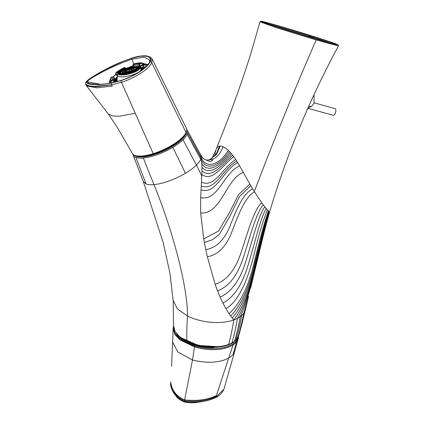 <?xml version="1.0" encoding="UTF-8"?>
<svg xmlns="http://www.w3.org/2000/svg" width="424" height="424" viewBox="0 0 424 424"><rect width="100%" height="100%" fill="white"/><g stroke="black" fill="none" stroke-linecap="round" stroke-linejoin="round"><path stroke-width="0.64" d="M248.273 297.675L245.395 309.753A30.263 15.116 -171.5 0 1 245.395 309.759A30.263 15.116 -171.5 0 1 244.849 311.29L243.821 313.103A38.828 19.393 -171.5 0 1 241.68 315.483A38.907 19.43 -171.5 0 1 240.207 316.67A38.393 19.175 -171.5 0 1 237.408 318.398A36.883 18.418 -171.5 0 1 233.783 319.982L233.762 319.956A54.166 13.563 -110.8 0 1 232.22 318.085A57.728 16.303 -108.2 0 1 230.645 315.997A62.763 19.827 -105.8 0 1 229.066 313.718A72.467 26.633 -102.4 0 1 225.944 308.656A89.178 38.838 -98.2 0 1 222.955 303.07A109.948 55.194 -94.4 0 1 220.146 297.086A134.546 76.198 -90.6 0 1 217.538 290.8A161.984 101.384 -86.9 0 1 215.127 284.281L207.368 256.78A308.078 216.171 -81.3 0 1 205.826 249.662A332.427 216.378 -84 0 1 204.405 242.475A344.898 205.523 -86.3 0 1 203.732 238.855L200.637 212.922L200.69 197.579A80.926 14.464 -87.2 0 1 201.056 189.841A70.988 2.502 -86.9 0 1 201.268 185.982A64.819 3.016 -86.5 0 0 201.48 182.14A58.305 7.855 -85.7 0 0 201.771 175.875A53.276 10.43 -84.8 0 0 201.819 174.582A50.62 11.602 -84.2 0 0 201.904 170.909A45.161 12.805 -82.9 0 0 201.898 167.337A41.43 13.414 -81.7 0 0 201.782 163.908A36.485 13.213 -80.1 0 0 201.543 160.871L201.517 160.664A32.415 12.72 -78.5 0 0 201.135 157.998L187.594 132.892A29.797 9.768 -24.6 0 0 187.387 130.491A29.797 9.768 -24.6 0 0 187.302 130.311L200.78 155.014L201.135 157.998A30.745 10.081 -24.6 0 1 200.727 159.281L201.543 160.871M245.395 309.759L238.68 335.766A33.019 16.494 -171.5 0 1 238.426 336.518A33.019 16.494 -171.5 0 1 237.573 338.177A33.024 16.494 -171.5 0 1 235.723 340.355A33.019 16.488 -171.5 0 1 234.419 341.437A33.024 16.494 -171.5 0 1 231.912 343.005A33.024 16.494 -171.5 0 1 228.642 344.442A33.014 16.488 -171.5 0 1 186.852 341.029A33.014 16.488 -171.5 0 1 173.527 325.865L173.188 300.468M216.277 149.168L212.477 157.368L216.277 149.168C217.003 147.372 218.084 146.349 219.526 146.094A23.728 8.989 62.9 0 1 220.3 146.031A23.686 8.856 61.5 0 1 222.95 146.678A24.152 8.952 60.9 0 1 228.176 150.324A24.936 9.773 62.3 0 1 229.278 151.394A25.514 10.218 62.7 0 1 230.386 152.561A26.595 10.844 63.1 0 1 231.483 153.822A28.8 11.994 63.4 0 1 232.569 155.163A31.54 13.245 63.5 0 1 233.64 156.573A36.263 15.068 63.4 0 1 235.718 159.546A41.637 16.483 63 0 1 236.73 161.099A45.363 17.034 62.7 0 1 237.721 162.678A51.034 16.881 62.1 0 1 239.65 165.917L249.863 184.08A59.037 8.379 61.8 0 0 250.796 185.68A56.217 8.173 61.8 0 0 252.656 188.828A52.285 7.404 61.7 0 0 254.299 191.537L261.64 202.677A40.609 5.756 61.3 0 0 263.283 204.893A38.176 4.627 60.1 0 0 264.82 206.859A35.865 3.381 58 0 0 266.219 208.544A33.782 2.173 55.2 0 0 267.433 209.917A31.996 1.087 51.6 0 0 268.424 210.972A30.846 0.413 48.2 0 0 268.811 211.369L269.351 211.921A29.733 0.419 40.6 0 1 269.489 212.074A30.364 0.519 38.2 0 1 269.531 212.148C266.903 221.27 263.458 234.79 259.202 252.709C253.483 276.088 247.515 302.217 240.207 316.67A237.403 188.012 50 0 1 234.419 341.437M250.611 288.161L258.889 254.061C262.345 239.21 265.896 225.239 269.531 212.148C286.767 154.474 309.732 99.084 338.431 45.983L316.187 39.957L277.556 28.048L260.002 21.825L250.611 54.378C242.374 80.375 233.285 105.936 223.331 131.064L216.272 149.184L212.477 157.368C210.728 159.79 212.085 158.104 210.67 159.297L210.601 159.329M173.193 300.468L177.391 308.921L187.541 316.028C200.706 322.616 220.374 324.678 233.783 319.982A210.235 118.964 75.2 0 1 228.642 344.442M215.429 155.083L215.466 153.223M186.852 341.029A310.108 229.532 -135.3 0 1 187.541 316.028C187.498 282.05 169.367 221.943 153.992 184.636C163.823 183.497 174.301 179.712 185.421 173.289C189.936 170.586 193.598 167.856 196.413 165.095A31.821 10.43 -24.6 0 0 200.727 159.281L187.143 134.281A29.797 9.768 -24.6 0 0 187.556 133.072M143.339 158.051A1417.469 650.617 -103.1 0 0 153.992 184.636A31.922 10.468 155.4 0 1 146.142 184.016L143.301 181.53L133.147 155.147A29.797 9.768 -24.6 0 0 133.226 155.343A29.797 9.768 -24.6 0 0 135.929 157.521A29.797 9.768 -24.6 0 0 143.339 158.051A29.797 9.768 -24.6 0 0 172.78 147.382A29.797 9.768 -24.6 0 0 183.046 139.729A29.797 9.768 -24.6 0 0 187.143 134.281M219.526 146.094L216.335 153.748L210.67 159.297L208.274 160.018L205.937 159.996M201.246 157.209L204.766 159.451A5.316 0.631 -174.2 0 1 205.221 159.631L210.182 161.724L212.604 160.564L211.762 159.747L208.274 160.018M263.781 22.26L281.345 28.297L315.631 38.817A37.975 0.885 17 0 0 332.395 42.707A37.975 0.885 17 0 0 283.847 27.438A37.975 0.885 17 0 0 267.094 23.548A37.975 0.885 17 0 0 315.642 38.817L335.628 44.244M134.493 155.433A28.991 9.503 -24.6 0 0 172.128 146.572A28.991 9.503 -24.6 0 0 186.634 131.509M86.395 81.853C86.485 84.821 94.563 84.434 97.223 84.604C100.228 84.662 105.057 84.111 111.713 82.945A1.367 0.753 78.5 0 0 111.676 84.773L94.292 86.39L89.326 85.892L85.616 84.217L85.701 82.442A1.367 1.203 25.5 0 1 86.395 81.853L89.31 79.156L92.883 76.749L104.267 70.13L121.789 61.851L131.88 58.178C142.199 54.256 154.219 55.83 150.043 62.026A1.367 1.203 25.5 0 1 151.797 62.789L152.089 58.915L186.396 128.334A29.797 9.768 155.4 0 1 186.438 128.414A29.797 9.768 155.4 0 1 186.051 132.526A29.797 9.768 -24.6 0 1 153.239 153.647A29.797 9.768 155.4 0 1 141.192 156.069A29.797 9.768 155.4 0 1 132.362 153.446L117.655 128.027L108.29 113.939L112.328 115.874L118.535 116.319L135.288 113.314L121.46 82.245L111.713 84.858L96.131 86.692L89.925 86.3L85.717 84.408M150.043 62.026L147.849 65.185L145.204 67.787L138.086 72.896L127.454 78.27L121.211 80.518A1.367 0.472 72.6 0 0 121.46 82.245C126.532 80.846 132.574 78.096 139.591 73.993C145.962 70.024 150.027 66.287 151.797 62.789L186.051 132.526M152.089 58.915L150.737 57.304L146.672 55.904C141.181 55.374 135.208 57.017 132.012 58.046A1.367 0.477 -107.2 0 0 131.88 58.178M153.239 153.647L135.288 113.314M87.365 85.733A339.38 298.395 -154.5 0 0 86.952 85.266M108.29 113.939L86.591 85.934L97.101 87.81L112.291 86.13L111.713 84.858M149.863 62.084C150.589 60.033 150.647 58.756 150.048 58.252C149.317 57.547 150.324 57.648 147.096 56.419C146.227 56.201 144.902 55.82 139.835 56.376L131.853 58.247A0.885 0.313 72.9 0 0 131.949 59.233L144.033 57.108L149.873 60.091L149.412 62.461A0.885 0.779 25.5 0 1 149.863 62.084C147.229 67.999 133.783 76.654 121.259 80.438C101.733 86.258 84.832 85.081 86.549 81.805A0.89 0.784 25.5 0 1 86.984 81.784L100.43 84.281M131.853 58.247C122.748 60.987 109.339 67.22 100.87 72.053C92.326 77.088 89.045 78.806 86.549 81.805M89.469 83.708L86.984 81.784C89.597 78.864 95.405 75.87 100.546 72.997C109.922 67.898 123.389 61.862 131.949 59.233L133.682 63.892M172.632 342.057L171.561 366.304M170.729 381.833C171.312 387.716 174.291 395.459 184.636 399.885L192.475 360.024C207.214 363.522 219.282 362.88 228.684 358.089A32.897 16.441 8.6 0 0 233.078 354.432L234.732 351.257L223.973 389.137L215.837 397.272L228.684 358.089A3477.044 3087.059 -140.4 0 0 233.078 344.898C227.927 348.003 221.429 349.583 213.574 349.641C208.025 349.63 203.186 349.312 194.457 346.906L179.972 339.916L174.847 334.52L173.114 328.695L173.352 326.973A0.806 0.694 14 0 1 173.368 326.846L173.368 326.846A0.806 0.694 14 0 1 173.522 326.57M223.967 389.147C221.885 393.43 219.097 396.249 215.593 397.606L215.593 397.606A0.806 0.578 -117.5 0 0 215.837 397.272C207.665 401.459 197.176 402.906 184.371 401.608C173.644 396.795 171.471 389.651 170.623 383.704L170.671 382.851M170.724 381.955L170.623 383.704M233.078 354.432A3069.076 2554.849 -141.5 0 0 236.534 341.845A33.04 16.515 -171.4 0 1 233.078 344.898A0.806 0.609 -123 0 0 232.803 344.034M238.595 336.068L238.288 338.453A33.008 16.488 -171.5 0 1 238.283 338.474A33.008 16.488 -171.5 0 1 236.534 341.845A0.806 0.668 -141.5 0 0 236.226 341.039M238.087 337.345A32.611 16.287 -171.5 0 1 224.725 347.346A32.616 16.287 -171.5 0 1 176.479 335.342A32.616 16.287 -171.5 0 1 173.628 327.694M233.831 342.078A32.6 16.282 -171.5 0 1 224.921 345.963A32.6 16.282 -171.5 0 1 214.035 347.298L213.961 347.712A32.611 16.128 7.6 0 1 176.543 334.928L176.479 335.342L176.543 334.928A32.611 16.128 7.6 0 0 213.961 347.712L214.035 347.298A32.6 16.282 -171.5 0 1 176.32 333.481M333.2 115.312A3.461 1.537 -74.5 0 0 335.575 112.493A3.461 1.537 -74.5 0 0 335.05 108.639M308.964 106.339A3.461 0.578 -0.2 0 0 311.476 106.371A5.252 1.977 -35.2 0 0 312 105.942L314.009 103.165L314.025 95.4M311.476 106.371L308.142 108.147M310.824 36.512C315.806 37.975 316.77 38.319 313.723 37.55C308.741 36.088 307.776 35.738 310.824 36.512L308.858 36.029L308.815 36.798M315.684 38.028L313.723 37.55M115.778 78.991L116.785 78.599L115.837 79.124M116.51 80.862L115.487 81.339L116.51 80.862M142.607 68.974L141.791 69.16L142.591 68.646M116.134 79.797L116.086 80.163L115.333 80.316L116.134 79.797L116.261 80.035M141.945 70.177L142.591 69.7M141.097 68.444L142.093 67.941L141.097 68.444M139.925 67.739L140.81 67.58M140.121 67.988L140.747 67.437M112.09 82.722L113.998 81.583L113.425 80.337A0.329 0.297 109.7 0 0 113.023 80.226L111.671 81.032A1.187 1.06 109.7 0 0 111.099 81.816L110.441 81.641L110.081 83.109M115.455 74.598L114.931 75.26M141.855 62.906L144.732 63.913A0.482 0.392 -85.3 0 0 144.632 63.886L144.632 63.886A0.482 0.392 -85.3 0 0 144.399 63.955L143.354 63.998L144.022 63.748L141.817 62.879L141.844 63.404L143.747 64.485L144.399 63.955A21.401 7.017 -24.6 0 1 147.727 64.973M145.951 64.369L147.669 65.042M111.671 81.032L111.279 80.544A1.654 1.516 117.5 0 0 110.441 81.641A19.811 6.493 -24.6 0 1 110.224 79.203L109.355 81.848A21.788 7.144 -24.6 0 0 109.148 83.274M113.966 82.325L114.39 82.07A0.965 0.318 -24.6 0 0 114.862 81.514A15.704 5.146 155.4 0 1 115.105 79.087L115.18 78.954A0.482 0.419 28.7 0 1 114.57 78.684L113.992 77.417A0.806 0.652 -143.1 0 0 112.985 76.892L111.708 77.083A1.654 1.246 -138.7 0 0 111.035 77.523A1.654 1.246 -138.7 0 0 111.03 77.528L110.224 79.203M114.39 82.07L113.664 80.062A0.806 0.758 131.1 0 0 112.63 79.739A16.992 5.57 -24.6 0 1 112.985 76.892A0.482 0.302 -98.5 0 1 113.102 76.829A21.401 7.017 -24.6 0 1 115.105 75.112L115.688 75.17A0.482 0.302 81.5 0 0 115.736 74.513L115.105 75.112A0.482 0.276 -128.4 0 0 114.936 75.244M118.052 72.573L116.648 72.753A1.187 0.837 -135 0 0 116.112 73.198A0.482 0.318 -163.9 0 1 115.89 72.822L115.89 72.822A0.482 0.318 -163.9 0 1 116.006 72.684A1.654 1.087 -131.8 0 1 116.282 72.25A1.654 1.087 -131.8 0 0 116.282 72.25L124.258 67.564A0.482 0.445 7.1 0 1 124.895 67.808L125.594 68.434M116.648 72.753A0.482 0.302 -98.5 0 1 116.695 72.096A1.654 1.087 -131.8 0 0 116.287 72.25L115.355 74.703L113.023 76.839M125.721 68.534L125.027 67.681A0.482 0.413 140.8 0 1 125.096 67.819M133.539 63.929L133.136 64.427A0.482 0.445 7.1 0 1 133.428 64.072A1.654 0.424 -108.9 0 1 133.539 63.929L138.038 62.985L141.34 62.784A1.654 1.442 -77.6 0 1 141.77 62.874L141.346 62.784A1.654 1.442 -77.6 0 0 140.561 63.006L140.953 63.494A1.187 1.06 -70.3 0 1 141.844 63.404M144.653 64.554L145.999 64.374L147.674 65.036M143.301 65.365L144.738 64.506A1.654 1.511 -61.5 0 1 146.031 64.4A19.811 6.493 -24.6 0 1 146.354 66.467M142.846 69.51L142.665 69.017A0.806 0.652 37.2 0 1 143.036 68.158L144.308 67.967A1.654 1.251 42.3 0 1 144.743 67.957M115.18 78.954A0.965 0.318 -24.6 0 0 114.803 78.721L114.697 78.737M138.643 66.854A15.704 5.146 155.4 0 1 139.178 66.833L139.379 66.828A0.965 0.318 -24.6 0 0 140.418 66.478L143.747 64.485M142.798 68.174A15.301 5.014 -24.6 0 0 139.109 67.034M117.056 76.866A15.301 5.014 -24.6 0 0 115.185 81.26A15.301 5.014 -24.6 0 0 115.672 81.885M113.023 80.226L112.63 79.739L111.279 80.544A18.576 6.09 -24.6 0 1 111.708 77.083A0.482 0.302 -98.5 0 1 111.83 77.02L111.83 77.02A0.482 0.302 -98.5 0 1 111.963 77.046M124.868 68.683L124.895 67.808M133.634 66.632L133.099 65.275A0.482 0.445 7.1 0 1 133.348 64.692L133.428 64.072A18.592 6.095 -24.6 0 1 137.62 63.203A18.587 6.095 -24.6 0 1 140.561 63.006L139.21 63.817L139.602 64.305L140.953 63.494M139.379 66.828A0.482 0.371 89.6 0 0 139.507 66.165L140.026 65.99L139.454 64.745A0.329 0.297 -70.3 0 1 139.602 64.305M142.989 66.367L142.994 66.372A0.806 0.753 -48.7 0 1 143.392 65.312L144.738 64.506A18.576 6.09 -24.6 0 1 144.308 67.967A0.482 0.302 81.5 0 0 144.197 68.423M142.978 69.403L142.983 68.815L143.89 68.683M117.178 81.122A0.806 0.668 96.4 0 0 116.812 81.233L116.727 81.286M114.146 81.117A16.186 5.305 155.4 0 1 114.56 78.663L114.507 78.546M115.105 79.087L114.57 78.684M114.862 81.514A0.482 0.456 -28 0 1 114.236 81.307L113.648 80.035M136.067 66.531A16.186 5.305 155.4 0 1 139.3 66.171L138.934 64.92A0.806 0.668 -83.9 0 1 139.21 63.817A16.992 5.57 -24.6 0 0 133.348 64.692A0.806 0.281 -107.1 0 0 133.496 65.731L133.91 66.632M111.035 77.523L113.102 76.829A0.482 0.302 -98.5 0 1 113.277 76.882M118.46 72.101A0.806 0.472 -129.1 0 0 117.973 71.905L116.695 72.096A18.576 6.09 -24.6 0 1 124.258 67.564L124.184 68.184A0.482 0.445 7.1 0 1 124.815 68.428M117.92 72.562A0.482 0.302 -98.5 0 1 117.973 71.905A16.992 5.57 -24.6 0 1 124.184 68.184L124.46 68.826M142.665 68.428L143.036 66.467A16.186 5.305 -24.6 0 0 142.994 66.372L143.392 65.312A16.992 5.57 -24.6 0 1 143.036 68.158A0.482 0.302 81.5 0 0 142.983 68.815M128.928 71.312L126.304 71.55L126.262 71.953M129.733 71.137L129.225 70.437L128.938 71.269L128.44 71.46M126.23 71.751L128.552 71.465L127.873 71.857M128.154 71.661L126.278 71.566M128.255 71.91L128.536 71.619L127.937 71.847M128.536 71.619L128.933 71.598L128.779 71.889M128.981 71.587L129.707 71.592M130.046 71.296A0.784 0.731 -89.6 0 0 129.956 71.264L129.479 71.258L129.77 71.391M129.272 70.426L129.06 71.269L131.906 70.315L129.532 71.216M125.361 72.525L124.439 72.568L124.439 71.64M124.439 72.568A5.798 1.569 -14.8 0 0 124.153 72.785M132.516 70.098L134.042 69.499L134.238 69.875M123.644 73.792L123.495 73.527M136.316 69.817L135.039 70.087L135.214 70.612M122.912 72.637L122.377 72.663L122.377 71.736M122.377 72.663A8.374 2.268 -14.8 0 0 121.953 72.981M120.92 73.22L122.928 72.774L120.909 73.214M123.013 73.707L122.727 73.771M135.24 70.04L136.613 69.515M136.279 68.651L136.639 69.488M133.788 68.593L133.486 68.444M120.639 73.919L119.573 74.227M120.761 74.481L120.639 73.924M121.428 74.539L120.93 74.502M138.441 69.345L137.482 69.547L137.614 70.05M120.443 71.826L120.421 72.621M120.416 72.642L119.171 72.827M119.245 73.58L119.128 72.838M138.706 68.534L138.394 67.845M136.358 67.829L136.947 67.538L137.259 68.269M139.056 68.1A10.791 2.92 -14.8 0 0 133.067 67.591M123.559 70.103A10.791 2.92 -14.8 0 0 118.603 73.506M139.056 68.063A10.589 2.867 -14.8 0 0 138.95 67.872A10.589 2.867 -14.8 0 0 124.407 69.255A10.589 2.867 -14.8 0 0 118.582 73.251A10.589 2.867 -14.8 0 0 118.588 73.469M133.231 72.271A10.589 2.867 -14.8 0 0 139.035 67.978A10.589 2.867 -14.8 0 0 124.365 69.096A10.589 2.867 -14.8 0 0 118.561 73.389A10.589 2.867 -14.8 0 0 133.231 72.271M139.761 67.363A1.187 0.392 155.4 0 1 139.75 67.517C137.079 65.874 131.843 66.367 124.041 68.985A11.326 3.063 -14.8 0 0 118.895 74.465A11.326 3.063 -14.8 0 0 133.539 72.382A11.326 3.063 -14.8 0 0 138.701 66.907A11.326 3.063 -14.8 0 0 124.057 68.985C120.178 70.495 118.068 71.948 117.713 73.341A11.474 3.106 165.2 0 1 118.476 72.122M134.35 74.211A12.185 3.297 165.2 0 1 117.448 75.106L117.713 73.341A11.474 3.106 165.2 0 0 133.629 72.499A11.474 3.106 165.2 0 0 139.75 67.517L140.853 68.921A12.185 3.297 165.2 0 1 134.35 74.211M116.998 80.671A13.425 4.399 155.4 0 1 116.945 80.396L117.512 74.915M140.704 68.789L141.192 69.271A13.425 4.399 155.4 0 1 141.325 69.43M141.526 69.806A13.425 4.399 155.4 0 1 141.611 70.183M241.68 315.483A261.142 217.904 37.2 0 1 235.723 340.355M248.559 296.434L243.821 313.103A338.871 290.721 0.4 0 1 237.573 338.177M269.489 212.074C265.89 224.879 260.802 244.871 254.22 272.044C249.524 291.829 243.922 307.278 237.408 318.398A215.493 149.836 64.7 0 1 231.912 343.005M248.257 297.728L244.849 311.29A379.067 305.439 -25.4 0 1 238.426 336.518M254.299 191.537C273.724 140.471 294.351 89.946 316.187 39.957A0.806 0.355 -73.6 0 0 316.108 39.013C297.722 33.634 272.356 25.657 264.412 22.711C255.582 19.546 264.682 21.751 282.506 26.988C299.233 31.874 323.3 39.39 332.384 42.617C344.638 46.836 335.294 44.668 316.108 39.013M252.656 188.828C243.668 193.259 237.138 207.553 230.539 224.773C224.895 239.454 216.659 247.749 205.826 249.662M254.511 191.881C245.162 196.757 238.707 213.945 231.478 232.903C225.854 246.922 217.814 254.882 207.368 256.78M261.64 202.677C253.907 210.076 248.257 230.9 240.684 253.685C234.817 270.634 226.299 280.831 215.127 284.281M263.283 204.893C256.133 213.071 250.738 234.663 243.116 258.269C237.249 275.854 228.727 286.704 217.538 290.8M264.82 206.859C258.306 215.848 253.149 238.097 245.512 262.461C239.682 280.661 231.228 292.205 220.146 297.086M266.219 208.544C260.368 218.334 255.407 241.113 247.786 266.182C242.04 284.954 233.767 297.251 222.955 303.07M267.433 209.917C263.468 219.288 258.91 234.536 253.759 255.667C247.563 280.02 238.977 300.987 225.944 308.656M268.424 210.972C264.693 221.551 259.997 238.463 254.336 261.709C248.602 286.333 240.18 303.669 229.066 313.718M268.811 211.369C265.265 222.165 260.643 239.242 254.951 262.599C249.259 287.377 241.155 305.179 230.645 315.997M269.123 211.687C265.721 222.664 261.179 239.894 255.497 263.378C249.853 288.294 242.093 306.526 232.22 318.085M269.351 211.921C265.774 224.28 260.765 243.641 254.326 270.009C249.047 292.343 242.194 308.995 233.762 319.956M338.431 45.983L338.23 44.955L333.905 43.153L319.622 38.372L282.495 26.982A0.806 0.36 106.3 0 1 282.506 26.988M183.046 139.729L196.413 165.095A1999.25 1588.484 39.1 0 1 201.771 175.875M215.737 151.045L211.952 158.491M220.3 146.031L216.547 154.331L209.726 159.71M222.95 146.678C220.787 153.239 217.056 157.596 211.762 159.747M228.176 150.324C220.639 163.781 206.562 170.051 201.172 157.808L187.594 132.892M229.278 151.394C220.772 164.332 207.749 171.868 201.517 160.664M230.386 152.561C220.941 164.798 209.037 174.015 201.782 163.908M231.483 153.822C221.127 165.307 210.278 176.469 201.898 167.337M232.569 155.163C221.323 165.885 211.449 179.151 201.904 170.909M233.64 156.573C221.577 166.558 212.546 182.029 201.819 174.582M235.718 159.546C222.197 168.148 214.555 188.208 201.48 182.14M236.73 161.099C222.573 169.07 215.487 191.447 201.268 185.982M237.721 162.678C222.998 170.072 216.404 194.759 201.056 189.841M239.65 165.917C223.978 172.319 218.058 201.517 200.69 197.579M243.381 172.547C226.443 177.73 221.127 214.947 200.637 212.922M249.863 184.08L238.527 194.589L229.098 213.251L218.508 231.059L203.732 238.855M250.796 185.68L239.486 196.551L230.062 215.906L219.388 234.387L212.435 239.746L204.405 242.475M185.421 173.289A535.745 160.934 -120.9 0 0 172.78 147.382M146.142 184.016A3486.594 3122.983 -70.3 0 1 135.929 157.521M331.494 43.285A37.169 0.864 17 0 0 315.668 38.033M311.152 36.602A37.169 0.864 17 0 0 283.947 28.329A37.169 0.864 17 0 0 267.745 23.776M140.127 156.504A27.984 9.174 -24.6 0 0 171.778 146.407A27.984 9.174 -24.6 0 0 184.361 135.76M121.789 61.851L132.012 58.046M111.713 82.945L121.211 80.518M121.259 80.438A0.885 0.302 -107.5 0 1 121.344 80.353C112.132 83.056 104.214 84.397 97.6 84.381L89.204 83.639M173.114 328.695L172.632 342.12L177.81 351.989L192.475 360.024A187.583 45.008 106.7 0 0 194.457 346.906L194.733 346.026M170.676 382.724C171.275 388.585 174.184 396.339 184.482 400.744A3.228 0.774 -73.3 0 1 184.636 399.885C197.271 401.242 207.855 399.795 216.388 395.534M184.546 401.915L184.482 400.744C197.075 402.079 207.622 400.616 216.123 396.361M116.886 79.304A1.187 0.392 155.4 0 1 115.651 79.723M115.196 81.281L116.308 80.666L117.204 80.878A1.187 0.392 155.4 0 1 117.141 81.122M142.814 69.446A1.187 0.392 155.4 0 1 142.067 69.748A1.187 0.392 155.4 0 1 141.351 69.7L142.618 68.497M116.907 78.281A1.187 0.392 155.4 0 1 116.494 78.308M116.929 80.178A1.187 0.392 155.4 0 1 115.402 80.947A1.187 0.392 155.4 0 1 115.079 80.958M142.766 68.132A1.187 0.392 155.4 0 1 141.563 68.927A1.187 0.392 155.4 0 1 140.98 69.059M141.521 67.501A1.187 0.392 155.4 0 1 140.524 68.386A1.187 0.392 155.4 0 1 140.455 68.412M116.886 78.795A0.869 0.286 155.4 0 1 115.731 79.283A0.869 0.286 155.4 0 1 115.699 78.859A0.869 0.286 155.4 0 1 116.828 78.398A0.869 0.286 155.4 0 1 116.902 78.398M115.222 81.339A0.869 0.286 155.4 0 1 116.266 80.703A0.869 0.286 155.4 0 1 116.748 80.905A0.869 0.286 155.4 0 1 115.731 81.498A0.869 0.286 155.4 0 1 115.349 81.54M142.851 69.133L142.655 69.091A0.869 0.286 155.4 0 1 142.04 69.329A0.869 0.286 155.4 0 1 141.558 69.128A0.869 0.286 155.4 0 1 142.575 68.529A0.869 0.286 155.4 0 1 142.623 68.518M116.939 77.846A0.869 0.286 155.4 0 1 116.616 77.873A0.869 0.286 155.4 0 1 117.003 77.248M115.429 80.512A0.869 0.286 155.4 0 1 115.169 80.189A0.869 0.286 155.4 0 1 116.266 79.648A0.869 0.286 155.4 0 1 116.526 79.972A0.869 0.286 155.4 0 1 115.429 80.512M141.706 70.352A0.869 0.286 155.4 0 1 141.929 69.928A0.869 0.286 155.4 0 1 142.819 69.525M141.478 68.524A0.869 0.286 155.4 0 1 140.789 68.45A0.869 0.286 155.4 0 1 141.685 67.829A0.869 0.286 155.4 0 1 142.374 67.898A0.869 0.286 155.4 0 1 141.478 68.524M139.856 67.649A0.869 0.286 155.4 0 1 140.254 67.437A0.869 0.286 155.4 0 1 141.107 67.379A0.869 0.286 155.4 0 1 140.376 68.004A0.869 0.286 155.4 0 1 140.19 68.078M116.139 78.705L116.303 79.034M140.291 67.533L140.434 67.872M144.732 63.913A21.767 7.134 -24.6 0 1 147.218 64.453L147.218 64.453A21.767 7.134 -24.6 0 1 147.881 64.787A21.788 7.144 -24.6 0 0 147.245 64.464A21.788 7.144 -24.6 0 0 147.234 64.459M111.099 81.816L110.812 82.977M116.112 73.198L115.736 74.513L117.575 74.237M133.655 66.658L133.231 65.736A21.396 7.017 -24.6 0 0 127.831 67.76M115.651 81.927L116.812 81.233A16.992 5.57 -24.6 0 0 118.805 81.106M115.688 75.17L117.48 74.9M140.418 66.478L140.026 65.99L143.354 63.998M113.425 80.337L113.664 80.062M114.687 78.785L113.992 77.417A16.186 5.305 -24.6 0 0 113.616 79.966L113.616 79.966A16.186 5.305 -24.6 0 0 113.637 80.009M113.102 76.829L113.924 77.3M127.645 67.814L133.496 65.731A16.186 5.305 -24.6 0 1 138.934 64.92L139.454 64.745M129.415 71.423L129.712 71.407M129.479 71.258L131.88 70.342M129.013 71.28L129.225 70.437M127.423 70.326A3.381 0.917 -14.8 0 0 125.568 71.698C125.631 72.165 127.195 72.001 130.263 71.216A3.546 0.959 -14.8 0 0 131.896 69.504A3.546 0.959 -14.8 0 0 127.317 70.151A3.546 0.959 -14.8 0 0 125.7 71.868A3.546 0.959 -14.8 0 0 130.285 71.216L132.108 69.971A3.381 0.917 -14.8 0 0 127.423 70.326M129.956 71.264L131.244 70.771M129.288 71.195L129.458 70.522M127.311 70.151A3.556 0.965 -14.8 0 0 125.69 71.873A3.556 0.965 -14.8 0 0 130.29 71.216A3.556 0.965 -14.8 0 0 131.906 69.499A3.556 0.965 -14.8 0 0 127.311 70.151M125.234 71.746A3.715 1.007 -14.8 0 0 130.391 71.375A3.715 1.007 -14.8 0 0 132.421 69.843C132.972 69.181 131.265 69.282 127.29 70.151L125.234 71.746L125.472 73.22M124.349 71.656L125.234 71.614L124.37 71.64M125.244 71.804L124.301 71.847M132.579 70.267L134.175 69.658M134.445 69.356A5.798 1.569 -14.8 0 0 126.41 69.965A5.798 1.569 -14.8 0 0 123.23 72.313C123.744 73.204 126.426 72.955 131.276 71.577A5.957 1.611 -14.8 0 0 134.011 68.699A5.957 1.611 -14.8 0 0 126.304 69.79A5.957 1.611 -14.8 0 0 123.591 72.674A5.957 1.611 -14.8 0 0 131.292 71.577C134.021 70.161 135.076 69.419 134.445 69.356M126.294 69.79A5.984 1.622 -14.8 0 0 123.57 72.679A5.984 1.622 -14.8 0 0 131.302 71.582A5.984 1.622 -14.8 0 0 134.026 68.688A5.984 1.622 -14.8 0 0 126.294 69.79M123.145 71.688A6.143 1.664 -14.8 0 0 122.88 72.308A6.143 1.664 -14.8 0 0 131.403 71.73A6.143 1.664 -14.8 0 0 134.747 69.176A6.143 1.664 -14.8 0 0 134.207 68.767M123.087 71.704L122.308 71.736M123.077 71.714L122.292 71.751M122.96 71.91L122.239 71.942M122.928 72.785L120.904 73.23M122.944 72.965L121.094 73.373M123.543 73.522L122.87 73.776M123.628 73.686L123.342 73.792M135.076 70.278L136.014 70.071M135.033 70.093L136.332 69.806L135.044 70.082M134.848 69.403L136.427 68.799M134.774 69.234L136.295 68.635M136.936 68.693A8.374 2.268 -14.8 0 0 125.334 69.578A8.374 2.268 -14.8 0 0 120.739 72.976C119.822 73.924 126.909 74.338 132.352 71.963C136.343 69.896 137.874 68.805 136.936 68.693M132.373 71.963A8.538 2.311 -14.8 0 0 136.263 67.835A8.538 2.311 -14.8 0 0 125.223 69.403A8.538 2.311 -14.8 0 0 121.338 73.532A8.538 2.311 -14.8 0 0 132.373 71.963A8.549 2.316 -14.8 0 0 136.274 67.835A8.549 2.316 -14.8 0 0 125.218 69.403A8.549 2.316 -14.8 0 0 121.322 73.538A8.549 2.316 -14.8 0 0 132.378 71.969M120.4 72.986A8.713 2.359 -14.8 0 0 132.479 72.128A8.713 2.359 -14.8 0 0 137.238 68.534C135.542 67.008 131.53 67.299 125.202 69.403C121.99 70.66 120.39 71.852 120.4 72.986L120.554 73.935M120.925 71.815L120.358 71.842M120.75 72.011L120.305 72.032M120.39 72.854L119.118 73.034M120.453 73.32L118.725 73.702L120.453 73.315M120.458 73.331L118.731 73.712M120.485 73.511L118.884 73.866M120.692 74.105L119.923 74.333M121.322 74.359L120.946 74.502M121.333 74.364L120.967 74.502M137.01 70.299L137.323 70.252M137.508 69.743L138.192 69.589M137.456 69.117L138.939 68.677M137.387 68.942L139.024 68.439M137.222 68.497L138.537 67.994M137.132 68.338L138.404 67.829M136.597 67.925L137.084 67.686M138.484 66.833A11.474 3.106 165.2 0 1 139.75 67.517M117.437 75.186A14.135 13.499 -169.9 0 0 117.103 76.612M141.038 69.711A14.135 13.499 10.1 0 1 141.558 70.252M238.744 335.548L235.559 340.684L229.018 344.601L219.945 346.806L198.363 345.47L180.237 337.334L175.101 331.685L173.533 325.669M143.312 181.562L163.198 242.523L169.955 273.268L173.241 301.411M282.495 26.982L262.816 21.539L260.919 21.2L260.002 21.825M205.608 159.753C203.743 158.502 203.806 160.595 199.508 152.608M187.387 130.491L186.761 129.521M132.903 154.235L133.226 155.343M183.136 137.196L171.683 146.407L163.547 150.658L153.817 154.347L146.227 156.096L142.013 156.445M186.438 128.414C187.058 129.225 186.931 130.783 186.057 133.099C182.288 142.358 156.016 156.048 141.727 156.461C136.184 156.514 133.035 155.449 132.277 153.265M86.591 85.94L85.77 84.604M85.701 82.442L87.604 80.337C90.566 78.043 94.314 75.615 98.84 73.066C106.731 68.566 114.385 64.798 121.81 61.756M149.412 62.461C143.932 70.469 135.632 75.239 121.344 80.353M99.396 86.565L98.808 86.39M170.724 381.892L170.676 382.787M173.517 326.326L173.114 328.674M170.618 383.741C170.363 384.08 170.676 385.713 171.556 388.649L174.084 393.408C175.562 394.845 176.405 398.761 184.419 401.994C192.591 403.86 198.946 401.926 201.379 401.756L205.974 400.844C207.198 400.516 210.935 399.827 215.593 397.606M238.283 338.474L234.732 351.263M335.055 108.639L314.009 102.788M333.195 115.312L308.062 108.321M116.945 78.35C115.789 78.61 115.248 79.028 115.323 79.611M117.056 79.86L116.34 79.611L115.037 80.269M142.952 69.478L141.499 70.718M141.706 67.798L140.625 68.948M140.249 67.421L139.846 67.633M109.122 83.279L109.355 81.848M147.886 64.782L144.022 63.748M125.027 67.681L124.285 67.453M115.551 81.954L117.146 81.122L119.314 80.963M133.21 65.709L133.136 64.427M142.655 69.091L142.66 68.439M128.514 71.439L126.336 71.539M128.408 71.645L127.836 71.863M129.182 71.211L129.739 71.195M128.928 71.269L129.108 70.548M132.421 69.843L132.94 71.248M125.234 71.592L124.402 71.63M125.668 72.695L125.25 72.854M123.029 73.813L122.88 72.308C122.896 71.513 124.025 70.67 126.278 69.785C130.709 68.312 133.534 68.11 134.747 69.176L135.139 70.061M123.093 71.693L122.34 71.725M137.238 68.534L137.758 69.933"/></g></svg>
